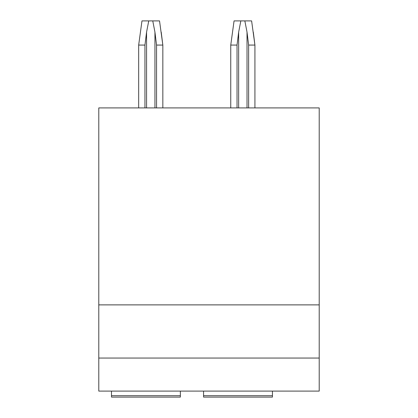 <?xml version="1.0" encoding="UTF-8"?>
<svg xmlns="http://www.w3.org/2000/svg" width="418" height="418" viewBox="0 0 418 418"><rect width="100%" height="100%" fill="white"/><g stroke="black" fill="none" stroke-linecap="round" stroke-linejoin="round"><path stroke-width="0.63" d="M98.789 304.879L319.211 304.879L319.211 107.907L98.789 107.907L98.789 391.107L319.211 391.107L319.211 358.054L98.789 358.054M203.561 391.107L203.561 397.1L272.442 397.1L272.442 391.107M111.481 391.107L111.481 397.1L180.362 397.1L180.362 391.107M319.211 304.879L319.211 358.054M138.671 107.907L138.671 45.071L141.974 20.9L159.53 20.9L162.837 45.071L161.217 32.118M148.745 20.9L146.566 32.118L144.947 45.071L138.671 45.071M156.557 107.907L156.557 45.071L154.942 32.118L152.763 20.9M156.557 45.071L162.837 45.071L162.837 107.907M144.947 107.907L144.947 45.071M230.752 107.907L230.752 45.071L234.059 20.9L251.615 20.9L254.923 45.071L253.303 32.118M240.831 20.9L238.652 32.118L237.032 45.071L230.752 45.071M248.642 107.907L248.642 45.071L247.022 32.118L244.844 20.9M248.642 45.071L254.923 45.071L254.923 107.907M237.032 107.907L237.032 45.071M203.561 395.684L272.442 395.684M111.481 395.684L180.362 395.684M154.942 107.907L154.942 32.118M146.566 107.907L146.566 32.118M247.022 107.907L247.022 32.118M238.652 107.907L238.652 32.118"/></g></svg>
